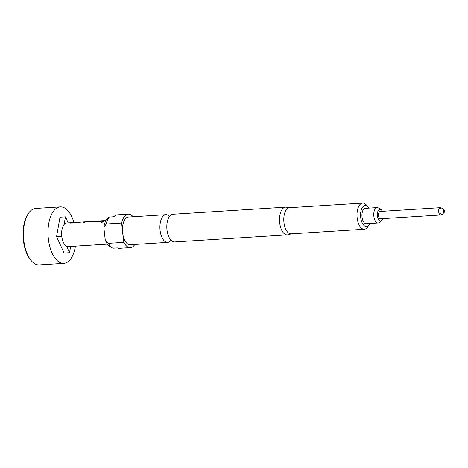 <?xml version="1.0" encoding="UTF-8"?>
<svg xmlns="http://www.w3.org/2000/svg" width="468" height="468" viewBox="0 0 468 468"><rect width="100%" height="100%" fill="white"/><g stroke="black" fill="none" stroke-linecap="round" stroke-linejoin="round"><path stroke-width="0.7" d="M103.159 221.668L102.703 221.58C101.457 221.879 101.211 222.142 101.971 222.376M103.153 221.616L102.679 221.487C101.427 221.779 101.182 222.048 101.936 222.288C103.171 221.926 103.416 221.656 102.679 221.487L102.703 221.58M101.451 222.119L101.936 222.288M287.288 234.872L174.576 241.956A13.882 6.85 -93.6 0 1 169.82 238.756A13.882 6.85 -93.6 0 1 168.515 218.024A13.882 6.85 -93.6 0 1 172.136 214.367A13.882 6.85 -93.6 0 1 172.832 214.25L285.544 207.166A13.882 6.85 86.4 0 0 284.848 207.283A13.882 6.85 86.4 0 0 279.63 222.154A13.882 6.85 86.4 0 0 287.288 234.872A13.882 6.85 86.4 0 0 287.966 234.76A13.882 6.85 86.4 0 0 287.984 234.755M73.944 222.516A28.285 13.958 86.4 0 0 60.261 206.891A28.285 13.958 86.4 0 0 48.356 238.879A28.285 13.958 86.4 0 0 63.806 263.355A28.285 13.958 86.4 0 0 75.43 246.145M60.261 206.891L35.703 208.435A28.285 13.958 86.4 0 0 28.115 213.917A28.285 13.958 86.4 0 0 23.804 240.423A28.285 13.958 86.4 0 0 31.034 260.413A28.285 13.958 86.4 0 0 39.253 264.9L63.806 263.355M31.034 260.413L30.367 259.588A27.238 13.443 -93.6 0 1 23.4 240.341A27.238 13.443 -93.6 0 1 27.553 214.818L28.115 213.917M77.706 222.382L77.243 222.411A11.735 5.792 -93.6 0 0 76.272 222.639L72.078 222.803A11.84 5.844 -93.6 0 1 73.055 222.569L77.232 222.306A11.84 5.844 -93.6 0 1 77.793 222.323L77.922 222.318M76.261 222.54A11.84 5.844 -93.6 0 1 77.232 222.306M72.288 222.721L71.82 222.75A11.735 5.792 -93.6 0 0 70.762 223.02L75.635 222.932L77.407 222.499A11.84 5.844 -93.6 0 1 78.478 222.23L79.782 222.148A11.84 5.844 -93.6 0 0 78.197 222.774L79.437 222.692A11.84 5.844 -93.6 0 1 80.929 222.084L85.112 221.82A11.84 5.844 -93.6 0 0 83.62 222.429L84.86 222.353A11.84 5.844 -93.6 0 1 86.445 221.727L85.123 221.867M72.499 222.657L72.376 222.669A11.84 5.844 -93.6 0 0 71.815 222.645A11.84 5.844 -93.6 0 0 70.75 222.92L70.586 223.072M80.718 222.119L79.893 222.142M86.445 221.727L85.948 221.92M92.529 221.516A11.84 5.844 -93.6 0 1 93.313 221.3L93.319 221.405A11.735 5.792 -93.6 0 0 92.547 221.621L88.353 221.779A11.84 5.844 -93.6 0 1 89.329 221.545L89.897 221.51A11.84 5.844 -93.6 0 1 90.043 221.504M92.547 221.621L88.341 221.785M93.278 221.3L89.751 221.522A11.84 5.844 -93.6 0 1 89.897 221.51M88.557 221.697L87.955 221.738A11.735 5.792 -93.6 0 0 86.902 222.007L91.769 221.92L93.547 221.487A11.84 5.844 -93.6 0 1 94.513 221.224L93.331 221.346M94.513 221.224L94.015 221.411M88.645 221.674A11.84 5.844 -93.6 0 0 87.949 221.633A11.84 5.844 -93.6 0 0 86.884 221.902L86.726 222.06M101.913 220.861L101.445 220.89A11.735 5.792 -93.6 0 0 100.48 221.118L96.285 221.282A11.84 5.844 -93.6 0 1 97.262 221.048L101.439 220.785A11.84 5.844 -93.6 0 1 102.001 220.802L102.129 220.797M100.462 221.019A11.84 5.844 -93.6 0 1 101.439 220.785M96.49 221.2L96.028 221.229A11.735 5.792 -93.6 0 0 94.969 221.499L99.836 221.411L101.614 220.978A11.84 5.844 -93.6 0 1 102.679 220.709L104.089 220.621A11.84 5.844 -93.6 0 1 104.645 220.639L104.773 220.627M96.706 221.136L96.578 221.148A11.84 5.844 -93.6 0 0 96.016 221.124A11.84 5.844 -93.6 0 0 94.951 221.399L94.793 221.551M100.48 221.118L96.273 221.288M104.089 220.621A11.84 5.844 -93.6 0 0 102.404 221.253L103.644 221.171A11.84 5.844 -93.6 0 1 105.329 220.539L105.903 220.504M68.199 222.873L65.45 216.859L64.093 224.523A11.84 5.844 -93.6 0 1 66.748 222.967L71.815 222.645M64.093 224.523A11.84 5.844 86.4 0 0 61.764 236.352A11.84 5.844 86.4 0 0 66.567 246.226L69.533 252.702L70.633 246.443M443.336 211.284A1.31 0.643 -93.6 0 1 444.15 209.898A1.31 0.643 -93.6 0 1 444.6 210.939A1.31 0.643 -93.6 0 1 444.296 212.296A1.31 0.643 -93.6 0 1 443.336 211.284M440.242 207.675L380.08 211.454A3.668 1.808 86.4 0 0 378.536 215.602A3.668 1.808 86.4 0 0 380.542 218.772L440.704 214.993A3.668 1.808 -93.6 0 1 438.697 211.817A3.668 1.808 -93.6 0 1 440.242 207.675L441.967 208.213A3.288 1.62 86.4 0 0 439.926 211.706A3.288 1.62 86.4 0 0 442.348 214.239L444.296 212.296M382.806 218.632A5.885 2.902 -93.6 0 1 381.607 220.603L379.285 222.47A7.699 3.802 -93.6 0 1 378.454 222.908A7.699 3.802 -93.6 0 1 378.068 222.973A7.699 3.802 -93.6 0 1 373.821 215.918A7.699 3.802 -93.6 0 1 376.717 207.663A7.699 3.802 -93.6 0 1 377.103 207.599A7.699 3.802 -93.6 0 1 378.366 207.944L380.911 209.506A5.885 2.902 -93.6 0 1 382.35 211.314M378.068 222.973L366.245 223.716A7.699 3.802 -93.6 0 1 361.998 216.661A7.699 3.802 -93.6 0 1 364.894 208.406A7.699 3.802 -93.6 0 1 365.28 208.342L377.103 207.599M381.607 220.603A5.885 2.902 -93.6 0 1 380.975 220.937A5.885 2.902 -93.6 0 1 377.465 215.894A5.885 2.902 -93.6 0 1 379.647 209.29A5.885 2.902 -93.6 0 1 380.911 209.506M169.428 216.298A13.882 6.85 86.4 0 0 165.924 214.683A13.882 6.85 86.4 0 0 165.227 214.8A13.882 6.85 86.4 0 0 160.009 229.677A13.882 6.85 86.4 0 0 167.661 242.389A13.882 6.85 86.4 0 0 168.357 242.278A13.882 6.85 86.4 0 0 170.943 240.347M368.778 208.125A10.477 5.171 86.4 0 0 368.146 207.236A10.477 5.171 86.4 0 0 364.578 205.663A10.477 5.171 86.4 0 0 360.693 217.421A10.477 5.171 86.4 0 0 366.941 226.395A10.477 5.171 86.4 0 0 369.229 224.453A10.477 5.171 86.4 0 0 369.743 223.493M369.229 224.453L367.825 226.705A13.092 6.464 -93.6 0 1 364.964 229.133A13.092 6.464 -93.6 0 1 364.309 229.244A13.092 6.464 -93.6 0 1 357.09 217.246A13.092 6.464 -93.6 0 1 362.01 203.211A13.092 6.464 -93.6 0 1 362.665 203.1A13.092 6.464 -93.6 0 1 366.473 205.183L368.146 207.236M362.665 203.1L289.464 207.704A13.092 6.464 86.4 0 0 288.809 207.815A13.092 6.464 86.4 0 0 283.883 221.85A13.092 6.464 86.4 0 0 291.108 233.842L364.309 229.244M289.786 207.687L286.235 207.189A13.882 6.85 86.4 0 0 285.544 207.166M165.924 214.683L128.454 217.041A13.882 6.85 86.4 0 0 127.758 217.158A13.882 6.85 86.4 0 0 122.441 230.045L121.639 223.031L106.177 224.002L103.861 227.746L105.247 239.944L108.383 243.342L123.844 242.371A16.76 8.272 86.4 0 0 130.379 247.625A16.76 8.272 86.4 0 0 131.215 247.484A16.76 8.272 86.4 0 0 134.825 244.454M130.379 247.625L119.463 248.309A16.76 8.272 -93.6 0 1 117.404 247.923L112.858 248.21A16.76 8.272 86.4 0 1 112.156 247.841A16.76 8.272 86.4 0 1 108.383 243.342M103.861 227.746A14.947 7.377 -93.6 0 1 106.798 219.153L109.307 217.053L113.853 216.766A16.76 8.272 -93.6 0 1 117.363 214.853L128.273 214.163A16.76 8.272 86.4 0 0 121.639 223.031M115.362 215.491L113.35 216.801M109.307 217.053A16.76 8.272 86.4 0 0 106.177 224.002M133.082 216.748A16.76 8.272 86.4 0 0 128.273 214.163M123.844 242.371L123.043 235.357A13.882 6.85 86.4 0 0 130.198 244.746L167.661 242.389M112.156 247.841L109.611 246.285A14.947 7.377 -93.6 0 1 105.247 239.944M122.441 230.045A13.882 6.85 86.4 0 0 123.043 235.357M107.388 244.132L68.234 246.595A11.84 5.844 -93.6 0 1 66.567 246.226M65.45 216.859L59.992 217.205L56.564 236.627L64.075 253.042L69.533 252.702M56.564 236.627L61.758 236.299M102.586 221.241A11.735 5.792 -93.6 0 1 104.095 220.72L104.563 220.691M80.356 222.218L79.782 222.148M78.384 222.762A11.735 5.792 -93.6 0 1 79.788 222.253M83.801 222.417A11.735 5.792 -93.6 0 1 85.117 221.92L85.779 221.873M76.144 222.669L72.095 222.903M169.685 216.263L169.281 216.315M171.306 240.376L170.732 240.4M96.016 221.124L94.6 221.218M87.949 221.633L86.527 221.721M444.15 209.898L441.967 208.213M291.429 233.824L287.966 234.76M440.704 214.993L442.348 214.239M93.846 221.37L93.325 221.3"/></g></svg>
